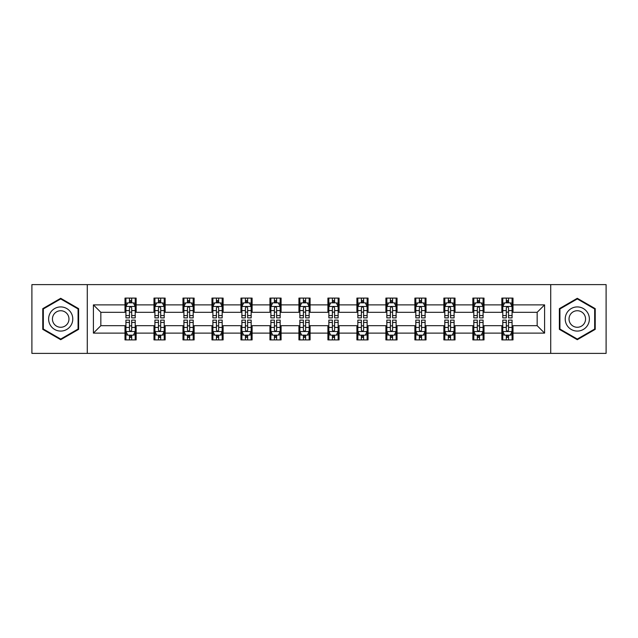 <?xml version="1.0" encoding="UTF-8"?>
<svg xmlns="http://www.w3.org/2000/svg" width="638" height="638" viewBox="0 0 638 638"><rect width="100%" height="100%" fill="white"/><g stroke="black" fill="none" stroke-linecap="round" stroke-linejoin="round"><path stroke-width="0.96" d="M550.722 353.38L606.1 353.38L606.1 284.62L550.722 284.62L550.722 353.38L87.278 353.38L87.278 284.62L31.9 284.62L31.9 353.38L87.278 353.38M550.722 284.62L87.278 284.62M513 304.876L513 298.098L501.851 298.098L501.851 304.876L484.011 304.876L484.011 298.098L472.862 298.098L472.862 304.876L455.022 304.876L455.022 298.098L443.873 298.098L443.873 304.876L426.032 304.876L426.032 298.098L414.883 298.098L414.883 304.876L397.043 304.876L397.043 298.098L385.894 298.098L385.894 304.876L368.054 304.876L368.054 298.098L356.905 298.098L356.905 304.876L339.073 304.876L339.073 298.098L327.916 298.098L327.916 304.876L310.084 304.876L310.084 298.098L298.927 298.098L298.927 304.876L281.095 304.876L281.095 298.098L269.946 298.098L269.946 304.876L252.106 304.876L252.106 298.098L240.957 298.098L240.957 304.876L223.117 304.876L223.117 298.098L211.968 298.098L211.968 304.876L194.127 304.876L194.127 298.098L182.978 298.098L182.978 304.876L165.138 304.876L165.138 298.098L153.989 298.098L153.989 304.876L136.149 304.876L136.149 298.098L125 298.098L125 304.876L93.411 304.876L93.411 333.124L100.844 325.691L125 325.691L125 339.902L136.149 339.902L136.149 325.691L153.989 325.691L153.989 339.902L165.138 339.902L165.138 325.691L182.978 325.691L182.978 339.902L194.127 339.902L194.127 325.691L211.968 325.691L211.968 339.902L223.117 339.902L223.117 325.691L240.957 325.691L240.957 339.902L252.106 339.902L252.106 325.691L269.946 325.691L269.946 339.902L281.095 339.902L281.095 325.691L298.927 325.691L298.927 339.902L310.084 339.902L310.084 325.691L327.916 325.691L327.916 339.902L339.073 339.902L339.073 325.691L356.905 325.691L356.905 339.902L368.054 339.902L368.054 325.691L385.894 325.691L385.894 339.902L397.043 339.902L397.043 325.691L414.883 325.691L414.883 339.902L426.032 339.902L426.032 325.691L443.873 325.691L443.873 339.902L455.022 339.902L455.022 325.691L472.862 325.691L472.862 339.902L484.011 339.902L484.011 325.691L501.851 325.691L501.851 339.902L513 339.902L513 325.691L537.156 325.691L537.156 312.309L513 312.309L513 304.876L544.589 304.876L544.589 333.124L513 333.124M501.851 333.124L484.011 333.124M472.862 333.124L455.022 333.124M443.873 333.124L426.032 333.124M414.883 333.124L397.043 333.124M385.894 333.124L368.054 333.124M356.905 333.124L339.073 333.124M327.916 333.124L310.084 333.124M298.927 333.124L281.095 333.124M269.946 333.124L252.106 333.124M240.957 333.124L223.117 333.124M211.968 333.124L194.127 333.124M182.978 333.124L165.138 333.124M153.989 333.124L136.149 333.124M125 333.124L93.411 333.124M501.851 304.876L501.851 312.309L484.011 312.309L484.011 304.876M472.862 304.876L472.862 312.309L455.022 312.309L455.022 304.876M443.873 304.876L443.873 312.309L426.032 312.309L426.032 304.876M414.883 304.876L414.883 312.309L397.043 312.309L397.043 304.876M385.894 304.876L385.894 312.309L368.054 312.309L368.054 304.876M356.905 304.876L356.905 312.309L339.073 312.309L339.073 304.876M327.916 304.876L327.916 312.309L310.084 312.309L310.084 304.876M298.927 304.876L298.927 312.309L281.095 312.309L281.095 304.876M269.946 304.876L269.946 312.309L252.106 312.309L252.106 304.876M240.957 304.876L240.957 312.309L223.117 312.309L223.117 304.876M211.968 304.876L211.968 312.309L194.127 312.309L194.127 304.876M182.978 304.876L182.978 312.309L165.138 312.309L165.138 304.876M153.989 304.876L153.989 312.309L136.149 312.309L136.149 304.876M125 304.876L125 312.309L100.844 312.309L93.411 304.876M100.844 312.309L100.844 325.691M544.589 333.124L537.156 325.691M537.156 312.309L544.589 304.876M125 302.739L125.925 302.739M129.458 302.739L131.691 302.739M135.216 302.739L136.149 302.739M125 312.126L125.925 312.126M129.458 312.126L131.691 312.126M135.216 312.126L136.149 312.126M125 325.874L125.925 325.874M129.458 325.874L131.691 325.874M135.216 325.874L136.149 325.874M125 335.261L125.925 335.261M129.458 335.261L131.691 335.261M135.216 335.261L136.149 335.261M153.989 325.874L154.914 325.874M158.447 325.874L160.68 325.874M164.205 325.874L165.138 325.874M153.989 335.261L154.914 335.261M158.447 335.261L160.68 335.261M164.205 335.261L165.138 335.261M153.989 302.739L154.914 302.739M158.447 302.739L160.68 302.739M164.205 302.739L165.138 302.739M153.989 312.126L154.914 312.126M158.447 312.126L160.68 312.126M164.205 312.126L165.138 312.126M182.978 325.874L183.903 325.874M187.436 325.874L189.669 325.874M193.194 325.874L194.127 325.874M182.978 335.261L183.903 335.261M187.436 335.261L189.669 335.261M193.194 335.261L194.127 335.261M182.978 302.739L183.903 302.739M187.436 302.739L189.669 302.739M193.194 302.739L194.127 302.739M182.978 312.126L183.903 312.126M187.436 312.126L189.669 312.126M193.194 312.126L194.127 312.126M211.968 325.874L212.893 325.874M216.426 325.874L218.651 325.874M222.184 325.874L223.117 325.874M211.968 335.261L212.893 335.261M216.426 335.261L218.651 335.261M222.184 335.261L223.117 335.261M211.968 302.739L212.893 302.739M216.426 302.739L218.651 302.739M222.184 302.739L223.117 302.739M211.968 312.126L212.893 312.126M216.426 312.126L218.651 312.126M222.184 312.126L223.117 312.126M240.957 325.874L241.882 325.874M245.415 325.874L247.64 325.874M251.173 325.874L252.106 325.874M240.957 335.261L241.882 335.261M245.415 335.261L247.64 335.261M251.173 335.261L252.106 335.261M240.957 302.739L241.882 302.739M245.415 302.739L247.64 302.739M251.173 302.739L252.106 302.739M240.957 312.126L241.882 312.126M245.415 312.126L247.64 312.126M251.173 312.126L252.106 312.126M269.946 325.874L270.871 325.874M274.404 325.874L276.629 325.874M280.162 325.874L281.095 325.874M269.946 335.261L270.871 335.261M274.404 335.261L276.629 335.261M280.162 335.261L281.095 335.261M269.946 302.739L270.871 302.739M274.404 302.739L276.629 302.739M280.162 302.739L281.095 302.739M269.946 312.126L270.871 312.126M274.404 312.126L276.629 312.126M280.162 312.126L281.095 312.126M298.927 325.874L299.86 325.874M303.393 325.874L305.618 325.874M309.151 325.874L310.084 325.874M298.927 335.261L299.86 335.261M303.393 335.261L305.618 335.261M309.151 335.261L310.084 335.261M298.927 302.739L299.86 302.739M303.393 302.739L305.618 302.739M309.151 302.739L310.084 302.739M298.927 312.126L299.86 312.126M303.393 312.126L305.618 312.126M309.151 312.126L310.084 312.126M327.916 325.874L328.849 325.874M332.382 325.874L334.607 325.874M338.14 325.874L339.073 325.874M327.916 335.261L328.849 335.261M332.382 335.261L334.607 335.261M338.14 335.261L339.073 335.261M327.916 302.739L328.849 302.739M332.382 302.739L334.607 302.739M338.14 302.739L339.073 302.739M327.916 312.126L328.849 312.126M332.382 312.126L334.607 312.126M338.14 312.126L339.073 312.126M356.905 325.874L357.838 325.874M361.371 325.874L363.596 325.874M367.129 325.874L368.054 325.874M356.905 335.261L357.838 335.261M361.371 335.261L363.596 335.261M367.129 335.261L368.054 335.261M356.905 302.739L357.838 302.739M361.371 302.739L363.596 302.739M367.129 302.739L368.054 302.739M356.905 312.126L357.838 312.126M361.371 312.126L363.596 312.126M367.129 312.126L368.054 312.126M385.894 325.874L386.827 325.874M390.36 325.874L392.585 325.874M396.118 325.874L397.043 325.874M385.894 335.261L386.827 335.261M390.36 335.261L392.585 335.261M396.118 335.261L397.043 335.261M385.894 302.739L386.827 302.739M390.36 302.739L392.585 302.739M396.118 302.739L397.043 302.739M385.894 312.126L386.827 312.126M390.36 312.126L392.585 312.126M396.118 312.126L397.043 312.126M414.883 325.874L415.816 325.874M419.349 325.874L421.574 325.874M425.107 325.874L426.032 325.874M414.883 335.261L415.816 335.261M419.349 335.261L421.574 335.261M425.107 335.261L426.032 335.261M414.883 302.739L415.816 302.739M419.349 302.739L421.574 302.739M425.107 302.739L426.032 302.739M414.883 312.126L415.816 312.126M419.349 312.126L421.574 312.126M425.107 312.126L426.032 312.126M443.873 325.874L444.806 325.874M448.331 325.874L450.564 325.874M454.096 325.874L455.022 325.874M443.873 335.261L444.806 335.261M448.331 335.261L450.564 335.261M454.096 335.261L455.022 335.261M443.873 302.739L444.806 302.739M448.331 302.739L450.564 302.739M454.096 302.739L455.022 302.739M443.873 312.126L444.806 312.126M448.331 312.126L450.564 312.126M454.096 312.126L455.022 312.126M472.862 325.874L473.795 325.874M477.32 325.874L479.553 325.874M483.086 325.874L484.011 325.874M472.862 335.261L473.795 335.261M477.32 335.261L479.553 335.261M483.086 335.261L484.011 335.261M472.862 302.739L473.795 302.739M477.32 302.739L479.553 302.739M483.086 302.739L484.011 302.739M472.862 312.126L473.795 312.126M477.32 312.126L479.553 312.126M483.086 312.126L484.011 312.126M501.851 325.874L502.784 325.874M506.309 325.874L508.542 325.874M512.075 325.874L513 325.874M501.851 335.261L502.784 335.261M506.309 335.261L508.542 335.261M512.075 335.261L513 335.261M501.851 302.739L502.784 302.739M506.309 302.739L508.542 302.739M512.075 302.739L513 302.739M501.851 312.126L502.784 312.126M506.309 312.126L508.542 312.126M512.075 312.126L513 312.126M60.706 339.703L78.633 329.352L78.633 308.648L60.706 298.297L42.77 308.648L42.77 329.352L60.706 339.703M595.23 308.648L577.294 298.297L559.366 308.648L559.366 329.352L577.294 339.703L595.23 329.352L595.23 308.648M131.691 300.514L129.458 300.514M135.216 315.555L131.691 315.555L131.691 317.884L135.216 317.884L135.216 306.551L133.358 302.835L127.783 302.835L125.925 306.551L125.925 317.884L129.458 317.884L129.458 315.555L125.925 315.555M125.925 306.551L125.925 298.098M135.216 306.551L135.216 298.098M129.458 302.835L129.458 298.098M131.691 298.098L131.691 302.835M131.691 315.555L131.691 307.947C130.95 306.511 130.2 306.511 129.458 307.947L129.458 315.555M129.458 337.486L131.691 337.486M125.925 322.445L129.458 322.445L129.458 320.116L125.925 320.116L125.925 331.449L127.783 335.165L133.358 335.165L135.216 331.449L135.216 320.116L131.691 320.116L131.691 322.445L135.216 322.445M135.216 331.449L135.216 339.902M125.925 331.449L125.925 339.902M131.691 335.165L131.691 339.902M129.458 339.902L129.458 335.165M129.458 322.445L129.458 330.053C130.2 331.489 130.942 331.489 131.691 330.053L131.691 322.445M71.161 325.037A12.082 12.082 0 0 0 66.743 308.537A12.082 12.082 0 0 0 50.242 312.963A12.082 12.082 0 0 0 54.661 329.463A12.082 12.082 0 0 0 71.161 325.037M67.867 323.131A8.27 8.27 0 0 0 64.837 311.838A8.27 8.27 0 0 0 53.544 314.869A8.27 8.27 0 0 0 56.567 326.162A8.27 8.27 0 0 0 67.867 323.131M43.328 329.033L43.328 308.967L60.706 298.935L78.075 308.967L78.075 329.033L60.706 339.065L43.328 329.033M577.294 306.918A12.082 12.082 0 0 0 565.22 319A12.082 12.082 0 0 0 577.294 331.082A12.082 12.082 0 0 0 589.376 319A12.082 12.082 0 0 0 577.294 306.918M577.294 310.73A8.27 8.27 0 0 0 569.024 319A8.27 8.27 0 0 0 577.294 327.27A8.27 8.27 0 0 0 585.564 319A8.27 8.27 0 0 0 577.294 310.73M594.672 329.033L577.294 339.065L559.925 329.033L559.925 308.967L577.294 298.935L594.672 308.967L594.672 329.033M160.68 300.514L158.447 300.514M164.205 315.555L160.68 315.555L160.68 317.884L164.205 317.884L164.205 306.551L162.347 302.835L156.773 302.835L154.914 306.551L154.914 317.884L158.447 317.884L158.447 315.555L154.914 315.555M154.914 306.551L154.914 298.098M164.205 306.551L164.205 298.098M158.447 302.835L158.447 298.098M160.68 298.098L160.68 302.835M160.68 315.555L160.68 307.947C159.931 306.511 159.189 306.511 158.447 307.947L158.447 315.555M189.669 300.514L187.436 300.514M193.194 315.555L189.669 315.555L189.669 317.884L193.194 317.884L193.194 306.551L191.336 302.835L185.762 302.835L183.903 306.551L183.903 317.884L187.436 317.884L187.436 315.555L183.903 315.555M183.903 306.551L183.903 298.098M193.194 306.551L193.194 298.098M187.436 302.835L187.436 298.098M189.669 298.098L189.669 302.835M189.669 315.555L189.669 307.947C188.92 306.511 188.178 306.511 187.436 307.947L187.436 315.555M158.447 337.486L160.68 337.486M154.914 322.445L158.447 322.445L158.447 320.116L154.914 320.116L154.914 331.449L156.773 335.165L162.347 335.165L164.205 331.449L164.205 320.116L160.68 320.116L160.68 322.445L164.205 322.445M164.205 331.449L164.205 339.902M154.914 331.449L154.914 339.902M160.68 335.165L160.68 339.902M158.447 339.902L158.447 335.165M158.447 322.445L158.447 330.053C159.189 331.489 159.931 331.489 160.68 330.053L160.68 322.445M187.436 337.486L189.669 337.486M183.903 322.445L187.436 322.445L187.436 320.116L183.903 320.116L183.903 331.449L185.762 335.165L191.336 335.165L193.194 331.449L193.194 320.116L189.669 320.116L189.669 322.445L193.194 322.445M193.194 331.449L193.194 339.902M183.903 331.449L183.903 339.902M189.669 335.165L189.669 339.902M187.436 339.902L187.436 335.165M187.436 322.445L187.436 330.053C188.178 331.489 188.92 331.489 189.669 330.053L189.669 322.445M218.651 300.514L216.426 300.514M222.184 315.555L218.651 315.555L218.651 317.884L222.184 317.884L222.184 306.551L220.325 302.835L214.751 302.835L212.893 306.551L212.893 317.884L216.426 317.884L216.426 315.555L212.893 315.555M212.893 306.551L212.893 298.098M222.184 306.551L222.184 298.098M216.426 302.835L216.426 298.098M218.651 298.098L218.651 302.835M218.651 315.555L218.651 307.947C217.909 306.511 217.167 306.511 216.426 307.947L216.426 315.555M247.64 300.514L245.415 300.514M251.173 315.555L247.64 315.555L247.64 317.884L251.173 317.884L251.173 306.551L249.314 302.835L243.74 302.835L241.882 306.551L241.882 317.884L245.415 317.884L245.415 315.555L241.882 315.555M241.882 306.551L241.882 298.098M251.173 306.551L251.173 298.098M245.415 302.835L245.415 298.098M247.64 298.098L247.64 302.835M247.64 315.555L247.64 307.947C246.898 306.511 246.156 306.511 245.415 307.947L245.415 315.555M276.629 300.514L274.404 300.514M280.162 315.555L276.629 315.555L276.629 317.884L280.162 317.884L280.162 306.551L278.304 302.835L272.729 302.835L270.871 306.551L270.871 317.884L274.404 317.884L274.404 315.555L270.871 315.555M270.871 306.551L270.871 298.098M280.162 306.551L280.162 298.098M274.404 302.835L274.404 298.098M276.629 298.098L276.629 302.835M276.629 315.555L276.629 307.947C275.887 306.511 275.145 306.511 274.404 307.947L274.404 315.555M216.426 337.486L218.651 337.486M212.893 322.445L216.426 322.445L216.426 320.116L212.893 320.116L212.893 331.449L214.751 335.165L220.325 335.165L222.184 331.449L222.184 320.116L218.651 320.116L218.651 322.445L222.184 322.445M222.184 331.449L222.184 339.902M212.893 331.449L212.893 339.902M218.651 335.165L218.651 339.902M216.426 339.902L216.426 335.165M216.426 322.445L216.426 330.053C217.167 331.489 217.909 331.489 218.651 330.053L218.651 322.445M245.415 337.486L247.64 337.486M241.882 322.445L245.415 322.445L245.415 320.116L241.882 320.116L241.882 331.449L243.74 335.165L249.314 335.165L251.173 331.449L251.173 320.116L247.64 320.116L247.64 322.445L251.173 322.445M251.173 331.449L251.173 339.902M241.882 331.449L241.882 339.902M247.64 335.165L247.64 339.902M245.415 339.902L245.415 335.165M245.415 322.445L245.415 330.053C246.156 331.489 246.898 331.489 247.64 330.053L247.64 322.445M274.404 337.486L276.629 337.486M270.871 322.445L274.404 322.445L274.404 320.116L270.871 320.116L270.871 331.449L272.729 335.165L278.304 335.165L280.162 331.449L280.162 320.116L276.629 320.116L276.629 322.445L280.162 322.445M280.162 331.449L280.162 339.902M270.871 331.449L270.871 339.902M276.629 335.165L276.629 339.902M274.404 339.902L274.404 335.165M274.404 322.445L274.404 330.053C275.145 331.489 275.887 331.489 276.629 330.053L276.629 322.445M303.393 337.486L305.618 337.486M299.86 322.445L303.393 322.445L303.393 320.116L299.86 320.116L299.86 331.449L301.718 335.165L307.293 335.165L309.151 331.449L309.151 320.116L305.618 320.116L305.618 322.445L309.151 322.445M309.151 331.449L309.151 339.902M299.86 331.449L299.86 339.902M305.618 335.165L305.618 339.902M303.393 339.902L303.393 335.165M303.393 322.445L303.393 330.053C304.135 331.489 304.876 331.489 305.618 330.053L305.618 322.445M332.382 337.486L334.607 337.486M328.849 322.445L332.382 322.445L332.382 320.116L328.849 320.116L328.849 331.449L330.707 335.165L336.282 335.165L338.14 331.449L338.14 320.116L334.607 320.116L334.607 322.445L338.14 322.445M338.14 331.449L338.14 339.902M328.849 331.449L328.849 339.902M334.607 335.165L334.607 339.902M332.382 339.902L332.382 335.165M332.382 322.445L332.382 330.053C333.124 331.489 333.865 331.489 334.607 330.053L334.607 322.445M361.371 337.486L363.596 337.486M357.838 322.445L361.371 322.445L361.371 320.116L357.838 320.116L357.838 331.449L359.696 335.165L365.271 335.165L367.129 331.449L367.129 320.116L363.596 320.116L363.596 322.445L367.129 322.445M367.129 331.449L367.129 339.902M357.838 331.449L357.838 339.902M363.596 335.165L363.596 339.902M361.371 339.902L361.371 335.165M361.371 322.445L361.371 330.053C362.113 331.489 362.855 331.489 363.596 330.053L363.596 322.445M390.36 337.486L392.585 337.486M386.827 322.445L390.36 322.445L390.36 320.116L386.827 320.116L386.827 331.449L388.686 335.165L394.26 335.165L396.118 331.449L396.118 320.116L392.585 320.116L392.585 322.445L396.118 322.445M396.118 331.449L396.118 339.902M386.827 331.449L386.827 339.902M392.585 335.165L392.585 339.902M390.36 339.902L390.36 335.165M390.36 322.445L390.36 330.053C391.102 331.489 391.844 331.489 392.585 330.053L392.585 322.445M419.349 337.486L421.574 337.486M415.816 322.445L419.349 322.445L419.349 320.116L415.816 320.116L415.816 331.449L417.675 335.165L423.249 335.165L425.107 331.449L425.107 320.116L421.574 320.116L421.574 322.445L425.107 322.445M425.107 331.449L425.107 339.902M415.816 331.449L415.816 339.902M421.574 335.165L421.574 339.902M419.349 339.902L419.349 335.165M419.349 322.445L419.349 330.053C420.091 331.489 420.833 331.489 421.574 330.053L421.574 322.445M448.331 337.486L450.564 337.486M444.806 322.445L448.331 322.445L448.331 320.116L444.806 320.116L444.806 331.449L446.664 335.165L452.238 335.165L454.096 331.449L454.096 320.116L450.564 320.116L450.564 322.445L454.096 322.445M454.096 331.449L454.096 339.902M444.806 331.449L444.806 339.902M450.564 335.165L450.564 339.902M448.331 339.902L448.331 335.165M448.331 322.445L448.331 330.053C449.08 331.489 449.822 331.489 450.564 330.053L450.564 322.445M305.618 300.514L303.393 300.514M309.151 315.555L305.618 315.555L305.618 317.884L309.151 317.884L309.151 306.551L307.293 302.835L301.718 302.835L299.86 306.551L299.86 317.884L303.393 317.884L303.393 315.555L299.86 315.555M299.86 306.551L299.86 298.098M309.151 306.551L309.151 298.098M303.393 302.835L303.393 298.098M305.618 298.098L305.618 302.835M305.618 315.555L305.618 307.947C304.876 306.511 304.135 306.511 303.393 307.947L303.393 315.555M334.607 300.514L332.382 300.514M338.14 315.555L334.607 315.555L334.607 317.884L338.14 317.884L338.14 306.551L336.282 302.835L330.707 302.835L328.849 306.551L328.849 317.884L332.382 317.884L332.382 315.555L328.849 315.555M328.849 306.551L328.849 298.098M338.14 306.551L338.14 298.098M332.382 302.835L332.382 298.098M334.607 298.098L334.607 302.835M334.607 315.555L334.607 307.947C333.865 306.511 333.124 306.511 332.382 307.947L332.382 315.555M363.596 300.514L361.371 300.514M367.129 315.555L363.596 315.555L363.596 317.884L367.129 317.884L367.129 306.551L365.271 302.835L359.696 302.835L357.838 306.551L357.838 317.884L361.371 317.884L361.371 315.555L357.838 315.555M357.838 306.551L357.838 298.098M367.129 306.551L367.129 298.098M361.371 302.835L361.371 298.098M363.596 298.098L363.596 302.835M363.596 315.555L363.596 307.947C362.855 306.511 362.113 306.511 361.371 307.947L361.371 315.555M392.585 300.514L390.36 300.514M396.118 315.555L392.585 315.555L392.585 317.884L396.118 317.884L396.118 306.551L394.26 302.835L388.686 302.835L386.827 306.551L386.827 317.884L390.36 317.884L390.36 315.555L386.827 315.555M386.827 306.551L386.827 298.098M396.118 306.551L396.118 298.098M390.36 302.835L390.36 298.098M392.585 298.098L392.585 302.835M392.585 315.555L392.585 307.947C391.844 306.511 391.102 306.511 390.36 307.947L390.36 315.555M421.574 300.514L419.349 300.514M425.107 315.555L421.574 315.555L421.574 317.884L425.107 317.884L425.107 306.551L423.249 302.835L417.675 302.835L415.816 306.551L415.816 317.884L419.349 317.884L419.349 315.555L415.816 315.555M415.816 306.551L415.816 298.098M425.107 306.551L425.107 298.098M419.349 302.835L419.349 298.098M421.574 298.098L421.574 302.835M421.574 315.555L421.574 307.947C420.833 306.511 420.091 306.511 419.349 307.947L419.349 315.555M450.564 300.514L448.331 300.514M454.096 315.555L450.564 315.555L450.564 317.884L454.096 317.884L454.096 306.551L452.238 302.835L446.664 302.835L444.806 306.551L444.806 317.884L448.331 317.884L448.331 315.555L444.806 315.555M444.806 306.551L444.806 298.098M454.096 306.551L454.096 298.098M448.331 302.835L448.331 298.098M450.564 298.098L450.564 302.835M450.564 315.555L450.564 307.947C449.822 306.511 449.08 306.511 448.331 307.947L448.331 315.555M479.553 300.514L477.32 300.514M483.086 315.555L479.553 315.555L479.553 317.884L483.086 317.884L483.086 306.551L481.227 302.835L475.653 302.835L473.795 306.551L473.795 317.884L477.32 317.884L477.32 315.555L473.795 315.555M473.795 306.551L473.795 298.098M483.086 306.551L483.086 298.098M477.32 302.835L477.32 298.098M479.553 298.098L479.553 302.835M479.553 315.555L479.553 307.947C478.811 306.511 478.069 306.511 477.32 307.947L477.32 315.555M477.32 337.486L479.553 337.486M473.795 322.445L477.32 322.445L477.32 320.116L473.795 320.116L473.795 331.449L475.653 335.165L481.227 335.165L483.086 331.449L483.086 320.116L479.553 320.116L479.553 322.445L483.086 322.445M483.086 331.449L483.086 339.902M473.795 331.449L473.795 339.902M479.553 335.165L479.553 339.902M477.32 339.902L477.32 335.165M477.32 322.445L477.32 330.053C478.069 331.489 478.811 331.489 479.553 330.053L479.553 322.445M508.542 300.514L506.309 300.514M512.075 315.555L508.542 315.555L508.542 317.884L512.075 317.884L512.075 306.551L510.217 302.835L504.642 302.835L502.784 306.551L502.784 317.884L506.309 317.884L506.309 315.555L502.784 315.555M502.784 306.551L502.784 298.098M512.075 306.551L512.075 298.098M506.309 302.835L506.309 298.098M508.542 298.098L508.542 302.835M508.542 315.555L508.542 307.947C507.8 306.511 507.058 306.511 506.309 307.947L506.309 315.555M506.309 337.486L508.542 337.486M502.784 322.445L506.309 322.445L506.309 320.116L502.784 320.116L502.784 331.449L504.642 335.165L510.217 335.165L512.075 331.449L512.075 320.116L508.542 320.116L508.542 322.445L512.075 322.445M512.075 331.449L512.075 339.902M502.784 331.449L502.784 339.902M508.542 335.165L508.542 339.902M506.309 339.902L506.309 335.165M506.309 322.445L506.309 330.053C507.05 331.489 507.8 331.489 508.542 330.053L508.542 322.445M135.176 306.455L125.973 306.455M125.925 303.058L127.672 303.058M133.47 303.058L135.216 303.058M129.458 310.57L125.925 310.57M135.216 310.57L131.691 310.57M131.691 301.694L129.458 301.694M125.973 331.545L135.176 331.545M135.216 334.942L133.47 334.942M127.672 334.942L125.925 334.942M131.691 327.43L135.216 327.43M125.925 327.43L129.458 327.43M129.458 336.306L131.691 336.306M164.157 306.455L154.962 306.455M154.914 303.058L156.661 303.058M162.459 303.058L164.205 303.058M158.447 310.57L154.914 310.57M164.205 310.57L160.68 310.57M160.68 301.694L158.447 301.694M193.147 306.455L183.951 306.455M183.903 303.058L185.65 303.058M191.448 303.058L193.194 303.058M187.436 310.57L183.903 310.57M193.194 310.57L189.669 310.57M189.669 301.694L187.436 301.694M154.962 331.545L164.157 331.545M164.205 334.942L162.459 334.942M156.661 334.942L154.914 334.942M160.68 327.43L164.205 327.43M154.914 327.43L158.447 327.43M158.447 336.306L160.68 336.306M183.951 331.545L193.147 331.545M193.194 334.942L191.448 334.942M185.65 334.942L183.903 334.942M189.669 327.43L193.194 327.43M183.903 327.43L187.436 327.43M187.436 336.306L189.669 336.306M222.136 306.455L212.94 306.455M212.893 303.058L214.639 303.058M220.437 303.058L222.184 303.058M216.426 310.57L212.893 310.57M222.184 310.57L218.651 310.57M218.651 301.694L216.426 301.694M251.125 306.455L241.93 306.455M241.882 303.058L243.628 303.058M249.426 303.058L251.173 303.058M245.415 310.57L241.882 310.57M251.173 310.57L247.64 310.57M247.64 301.694L245.415 301.694M280.114 306.455L270.919 306.455M270.871 303.058L272.617 303.058M278.415 303.058L280.162 303.058M274.404 310.57L270.871 310.57M280.162 310.57L276.629 310.57M276.629 301.694L274.404 301.694M212.94 331.545L222.136 331.545M222.184 334.942L220.437 334.942M214.639 334.942L212.893 334.942M218.651 327.43L222.184 327.43M212.893 327.43L216.426 327.43M216.426 336.306L218.651 336.306M241.93 331.545L251.125 331.545M251.173 334.942L249.426 334.942M243.628 334.942L241.882 334.942M247.64 327.43L251.173 327.43M241.882 327.43L245.415 327.43M245.415 336.306L247.64 336.306M270.919 331.545L280.114 331.545M280.162 334.942L278.415 334.942M272.617 334.942L270.871 334.942M276.629 327.43L280.162 327.43M270.871 327.43L274.404 327.43M274.404 336.306L276.629 336.306M299.908 331.545L309.103 331.545M309.151 334.942L307.404 334.942M301.607 334.942L299.86 334.942M305.618 327.43L309.151 327.43M299.86 327.43L303.393 327.43M303.393 336.306L305.618 336.306M328.897 331.545L338.092 331.545M338.14 334.942L336.393 334.942M330.596 334.942L328.849 334.942M334.607 327.43L338.14 327.43M328.849 327.43L332.382 327.43M332.382 336.306L334.607 336.306M357.886 331.545L367.081 331.545M367.129 334.942L365.383 334.942M359.585 334.942L357.838 334.942M363.596 327.43L367.129 327.43M357.838 327.43L361.371 327.43M361.371 336.306L363.596 336.306M386.875 331.545L396.07 331.545M396.118 334.942L394.372 334.942M388.574 334.942L386.827 334.942M392.585 327.43L396.118 327.43M386.827 327.43L390.36 327.43M390.36 336.306L392.585 336.306M415.864 331.545L425.06 331.545M425.107 334.942L423.361 334.942M417.563 334.942L415.816 334.942M421.574 327.43L425.107 327.43M415.816 327.43L419.349 327.43M419.349 336.306L421.574 336.306M444.853 331.545L454.049 331.545M454.096 334.942L452.35 334.942M446.552 334.942L444.806 334.942M450.564 327.43L454.096 327.43M444.806 327.43L448.331 327.43M448.331 336.306L450.564 336.306M309.103 306.455L299.908 306.455M299.86 303.058L301.607 303.058M307.404 303.058L309.151 303.058M303.393 310.57L299.86 310.57M309.151 310.57L305.618 310.57M305.618 301.694L303.393 301.694M338.092 306.455L328.897 306.455M328.849 303.058L330.596 303.058M336.393 303.058L338.14 303.058M332.382 310.57L328.849 310.57M338.14 310.57L334.607 310.57M334.607 301.694L332.382 301.694M367.081 306.455L357.886 306.455M357.838 303.058L359.585 303.058M365.383 303.058L367.129 303.058M361.371 310.57L357.838 310.57M367.129 310.57L363.596 310.57M363.596 301.694L361.371 301.694M396.07 306.455L386.875 306.455M386.827 303.058L388.574 303.058M394.372 303.058L396.118 303.058M390.36 310.57L386.827 310.57M396.118 310.57L392.585 310.57M392.585 301.694L390.36 301.694M425.06 306.455L415.864 306.455M415.816 303.058L417.563 303.058M423.361 303.058L425.107 303.058M419.349 310.57L415.816 310.57M425.107 310.57L421.574 310.57M421.574 301.694L419.349 301.694M454.049 306.455L444.853 306.455M444.806 303.058L446.552 303.058M452.35 303.058L454.096 303.058M448.331 310.57L444.806 310.57M454.096 310.57L450.564 310.57M450.564 301.694L448.331 301.694M483.038 306.455L473.843 306.455M473.795 303.058L475.541 303.058M481.339 303.058L483.086 303.058M477.32 310.57L473.795 310.57M483.086 310.57L479.553 310.57M479.553 301.694L477.32 301.694M473.843 331.545L483.038 331.545M483.086 334.942L481.339 334.942M475.541 334.942L473.795 334.942M479.553 327.43L483.086 327.43M473.795 327.43L477.32 327.43M477.32 336.306L479.553 336.306M512.027 306.455L502.824 306.455M502.784 303.058L504.53 303.058M510.328 303.058L512.075 303.058M506.309 310.57L502.784 310.57M512.075 310.57L508.542 310.57M508.542 301.694L506.309 301.694M502.824 331.545L512.027 331.545M512.075 334.942L510.328 334.942M504.53 334.942L502.784 334.942M508.542 327.43L512.075 327.43M502.784 327.43L506.309 327.43M506.309 336.306L508.542 336.306"/></g></svg>
